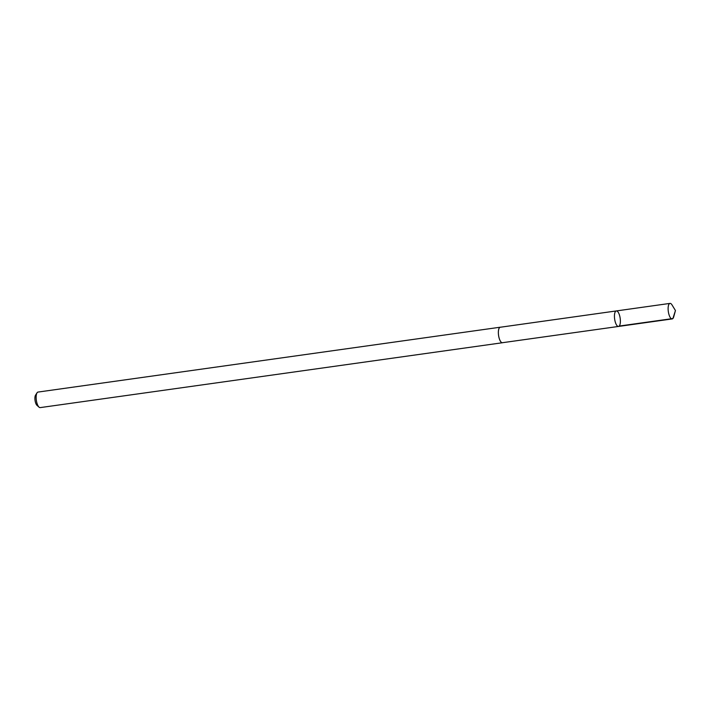 <?xml version="1.0" encoding="UTF-8"?>
<svg xmlns="http://www.w3.org/2000/svg" width="711" height="711" viewBox="0 0 711 711"><rect width="100%" height="100%" fill="white"/><g stroke="black" fill="none" stroke-linecap="round" stroke-linejoin="round"><path stroke-width="1.07" d="M618.499 326.447L502.419 342.711A7.812 2.791 -98 0 1 500.58 341.449A7.812 2.791 -98 0 1 498.375 332.944A7.812 2.791 -98 0 1 500.251 327.247L616.321 310.938A7.83 2.791 82 0 0 614.446 316.653A7.83 2.791 82 0 0 616.659 325.185A7.83 2.791 82 0 0 618.499 326.447A7.83 2.791 82 0 0 620.179 318.306A7.83 2.791 82 0 0 616.321 310.938A7.83 2.791 82 0 0 614.446 316.653A7.83 2.791 82 0 0 616.659 325.185A7.83 2.791 82 0 0 618.499 326.447L672.179 318.928A7.839 2.8 -98 0 1 670.34 317.657A7.839 2.8 -98 0 1 668.118 309.116A7.839 2.8 -98 0 1 670.002 303.393A7.839 2.8 -98 0 1 671.842 304.655A7.839 2.8 -98 0 1 672.011 304.912L675.45 310.547L673.69 316.91A7.839 2.8 -98 0 1 672.179 318.928M502.668 342.684A7.839 2.8 -98 0 1 502.419 342.746A7.839 2.8 -98 0 1 498.562 335.37A7.839 2.8 -98 0 1 500.242 327.211A7.839 2.8 -98 0 1 500.491 327.211M502.419 342.746L40.207 407.607A7.839 2.8 -98 0 1 39.061 407.172A7.839 2.8 -98 0 1 36.341 400.231A7.839 2.8 -98 0 1 37.052 392.81A7.839 2.8 -98 0 1 38.021 392.072L500.242 327.211M39.061 407.172L36.981 405.35A5.581 1.991 -98 0 1 35.052 400.409A5.581 1.991 -98 0 1 35.55 395.138L37.052 392.81M619.192 326.065L672.882 318.546L675.45 310.547M616.321 310.938L670.002 303.393"/></g></svg>
